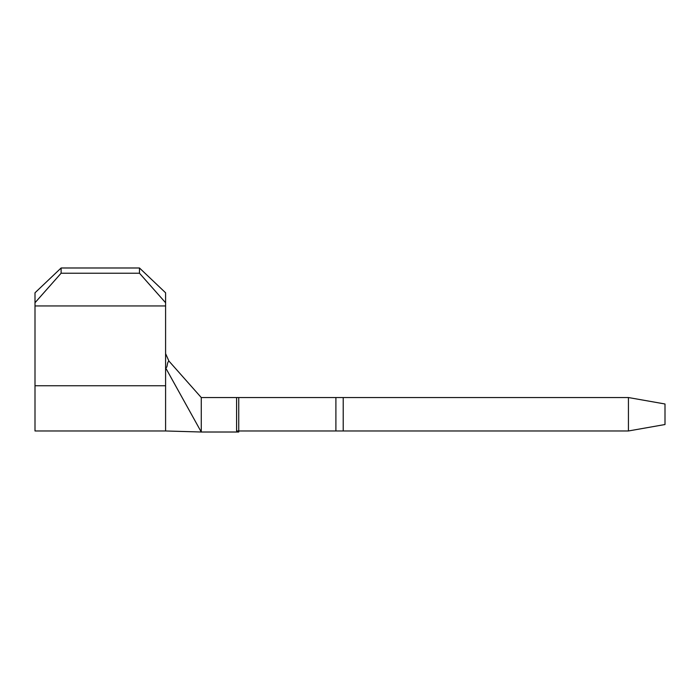 <?xml version="1.0" encoding="UTF-8"?>
<svg xmlns="http://www.w3.org/2000/svg" width="700" height="700" viewBox="0 0 700 700"><rect width="100%" height="100%" fill="white"/><g stroke="black" fill="none" stroke-linecap="round" stroke-linejoin="round"><path stroke-width="1.05" d="M165.594 353.605L168.901 361.025C166.46 363.046 167.974 367.797 165.594 367.754L165.594 385.744L35 385.744L35 430.973L165.594 430.973L201.268 432.014L201.268 397.539L628.434 397.539L628.434 430.973L665 424.524L665 403.988L628.434 397.539M165.594 385.744L165.594 430.973M35 385.744L35 292.793L61.119 267.986L139.475 267.986L165.594 292.793L165.594 302.741L139.475 273.219L139.475 267.986M343.21 397.539L343.21 430.973L238.735 430.973L238.735 432.014L201.268 432.014L165.594 367.754L165.594 302.741M35 305.944L165.594 305.944M343.21 430.973L628.434 430.973M238.735 397.539L238.735 430.973L236.591 430.973L236.591 397.539M335.895 430.973L335.895 397.539M168.901 361.025L201.268 397.539M61.119 267.986L61.119 273.219L139.475 273.219M61.119 273.219L35 302.741"/></g></svg>
